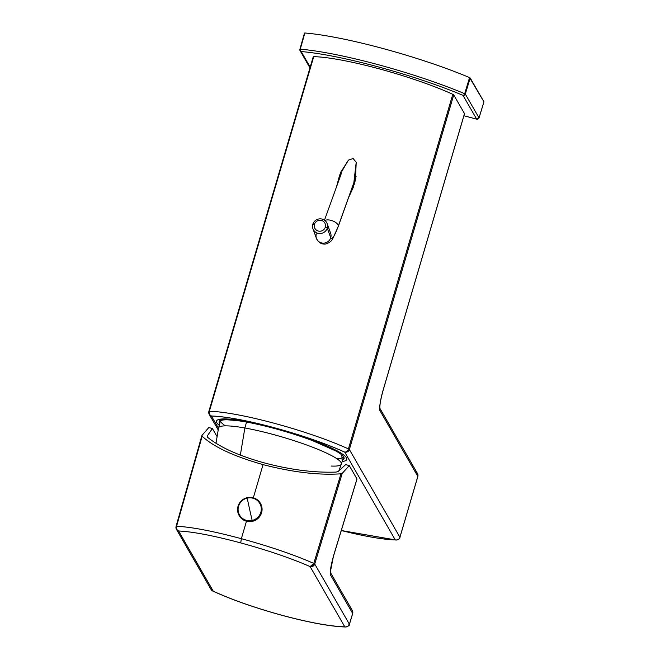 <?xml version="1.0" encoding="UTF-8"?>
<svg xmlns="http://www.w3.org/2000/svg" width="660" height="660" viewBox="0 0 660 660"><rect width="100%" height="100%" fill="white"/><g stroke="black" fill="none" stroke-linecap="round" stroke-linejoin="round"><path stroke-width="0.99" d="M345.675 464.615L338.052 471.545L336.039 472.09L338.052 471.545L345.675 464.615L349.28 465.589L342.21 473.41L340.972 473.806C318.73 475.348 292.76 472.288 263.051 464.623C233.879 456.349 213.584 446.878 202.158 436.219L201.968 435.435L208.799 427.556L212.404 428.53L207.174 436.111L207.636 437.324C219.978 447.332 238.945 455.879 264.528 462.957C290.334 469.788 314.168 472.832 336.039 472.09C314.168 472.832 290.334 469.788 264.528 462.957C238.945 455.879 219.978 447.332 207.636 437.324L207.174 436.111L212.404 428.53L208.799 427.556L201.968 435.435L176.558 526.259L202.158 436.219C213.584 446.878 233.879 456.349 263.051 464.623C292.76 472.288 318.73 475.348 340.972 473.806L313.78 563.409C293.873 554.681 269.726 546.447 241.354 538.684L246.469 521.235L241.354 538.684C213.147 531.127 191.548 526.985 176.558 526.259A3.77 3.3 91.9 0 0 178.596 530.986L213.279 591.212A3.77 3.688 150.1 0 1 211.093 589.52A3.77 3.688 -29.9 0 0 213.279 591.212L178.596 530.986A3.77 3.688 150.1 0 1 176.418 529.295A3.77 3.688 -29.9 0 0 178.596 530.986C176.798 530.054 176.113 528.479 176.558 526.259C191.548 526.985 213.147 531.127 241.354 538.684C269.726 546.447 293.865 554.681 313.78 563.409L340.972 473.806L342.21 473.41L314.729 564.003L313.78 563.409L310.117 566.593C291.027 558.236 267.894 550.349 240.702 542.908L241.354 538.684L240.702 542.908C213.667 535.664 192.968 531.688 178.596 530.986C192.968 531.688 213.667 535.664 240.702 542.908C267.894 550.349 291.027 558.236 310.117 566.593A3.77 2.632 -65.9 0 0 313.78 563.409L314.729 564.003L342.21 473.41L349.28 465.589L345.675 464.615M216.777 436.136L212.404 428.53L216.777 436.136M356.969 478.954L349.28 465.589L356.969 478.954L334.141 553.748C330.924 564.869 329.752 571.997 330.611 575.149L352.663 613.445L349.404 624.236L314.729 564.003A3.77 3.688 150.1 0 1 310.117 566.593A3.77 3.688 -29.9 0 0 314.729 564.003L349.404 624.236L352.663 613.445L330.611 575.149C329.752 571.997 330.924 564.869 334.141 553.748L356.928 479.111M253.333 497.797L263.051 464.623L253.333 497.797M201.968 435.435L202.158 436.219M330.487 572.657L330.611 575.149A3.77 3.688 -29.9 0 0 330.487 572.657M352.663 613.445L352.663 613.445A3.77 3.688 -29.9 0 0 352.341 610.558A3.77 3.688 150.1 0 1 352.663 613.445L352.168 613.627M282.596 615.45L282.447 615.409C309.325 622.562 330.107 626.365 344.792 626.818L345.741 627A3.77 3.267 -88.9 0 1 344.792 626.818A3.77 3.688 -29.9 0 0 349.404 624.236A3.77 3.688 150.1 0 1 344.792 626.818L310.117 566.593L344.792 626.818C330.107 626.365 309.325 622.562 282.447 615.409C255.445 607.976 232.394 599.907 213.279 591.212A3.77 2.582 114.7 0 1 212.784 591.063A3.77 2.582 114.7 0 1 212.471 590.873M176.08 526.465L176.558 526.259L176.08 526.465A3.77 3.688 -29.9 0 0 176.418 529.295L211.093 589.52L213.279 591.212C232.394 599.907 255.445 607.976 282.447 615.409M356.994 479.044L333.374 556.512L330.289 572.261L352.341 610.558A3.77 3.688 -29.9 0 0 350.13 608.858M349.404 624.236L348.909 624.409L349.404 624.236M247.145 497.673A12.259 11.995 150.1 0 0 239.143 515.526L239.25 515.716A12.259 11.995 -29.9 0 0 252.483 521.326A12.259 11.995 -29.9 0 0 260.452 503.382A12.259 11.995 150.1 0 1 252.483 521.326L252.376 521.136A12.259 11.995 -29.9 0 0 260.395 503.283A12.259 11.995 -29.9 0 0 247.162 497.665L247.211 498.11A11.665 11.41 -29.9 0 0 238.359 511.937A11.665 11.41 -29.9 0 0 252.169 520.435L252.376 521.136A12.259 11.995 150.1 0 1 239.143 515.526A12.259 11.995 -29.9 0 0 252.376 521.136L252.483 521.326A12.259 11.995 150.1 0 1 239.192 515.617M252.169 520.435A11.665 11.41 -29.9 0 0 261.022 506.608A11.665 11.41 -29.9 0 0 247.211 498.11L247.162 497.665A12.259 11.995 150.1 0 1 260.395 503.283A12.259 11.995 150.1 0 1 252.376 521.136L252.169 520.435A11.665 11.41 150.1 0 1 238.359 511.937A11.665 11.41 150.1 0 1 247.211 498.11A56.595 3.432 76.8 0 0 249.562 509.05A56.595 3.432 76.8 0 0 252.169 520.435A56.595 3.432 -103.2 0 1 249.562 509.05A56.595 3.432 -103.2 0 1 247.211 498.11A11.665 11.41 150.1 0 1 261.022 506.608A11.665 11.41 150.1 0 1 252.169 520.435L252.169 520.435M354.445 183.876L351.186 190.443L354.445 183.868M339.042 179.569L340.915 171.823L339.042 179.569M324.489 220.184L341.665 172.582M356.07 176.484L338.308 226.05A26.417 3.91 -74.9 0 1 330.734 237.765A7.549 7.301 -19.9 0 0 330.627 233.236A7.549 7.301 160.1 0 1 330.734 237.765A26.417 3.91 105.1 0 0 338.308 226.05A7.549 3.547 19.7 0 1 338.2 226.644A7.549 3.547 -160.3 0 0 338.308 226.05A7.549 3.547 -160.3 0 0 333.019 221.034A7.549 3.547 -160.3 0 0 324.918 220.506A7.549 3.547 19.7 0 1 333.019 221.034A7.549 3.547 19.7 0 1 338.308 226.05L356.07 176.484L338.2 226.644L332.838 238.557C331.452 241.362 328.927 243.202 325.264 244.084C321.337 244.332 318.392 242.434 316.437 238.384A7.549 7.301 -19.9 0 0 330.734 237.765L327.245 228.137A7.549 7.301 -19.9 0 0 319.861 218.856A7.549 7.301 -19.9 0 0 312.947 228.756A7.549 7.301 -19.9 0 0 327.245 228.137L330.734 237.765A7.549 7.301 160.1 0 1 316.437 238.384A7.549 7.301 -19.9 0 1 316.33 233.863M483.945 101.871L479.036 117.942L483.937 101.822L469.565 77.591A118.668 17.127 -163.6 0 0 383.377 48.634A118.668 17.127 -163.6 0 0 304.862 33L300.259 49.186L304.862 33A118.668 17.127 16.4 0 1 383.377 48.634A118.668 17.127 16.4 0 1 469.565 77.591L464.681 93.703A118.519 17.11 -163.6 0 0 300.259 49.186A1.889 1.534 94.7 0 0 301.183 51.546L310.175 67.171L301.183 51.546A116.63 16.838 16.4 0 1 462.99 95.353L476.702 119.18A1.889 1.848 -29.9 0 0 479.028 117.892L465.308 94.066L470.192 77.962L483.937 101.822L479.003 117.975M463.922 115.714L476.702 119.18L463.922 115.714M299.904 49.285L299.904 49.285A1.889 1.848 -29.9 0 0 300.069 50.696A1.889 1.848 150.1 0 1 299.904 49.285L304.862 33M304.491 33.058L299.896 49.236L300.069 50.696A1.889 1.848 -29.9 0 0 301.183 51.546A1.889 1.848 150.1 0 1 300.069 50.696L309.969 67.881M476.784 119.196L463.922 115.739M208.89 411.469A3.77 3.688 -29.9 0 0 211.431 416.031L218.468 428.241L211.431 416.031C225.984 416.526 246.988 420.436 274.445 427.762C302.041 435.344 325.462 443.454 344.71 452.108A3.77 3.688 -29.9 0 0 349.363 449.501A3.77 0.544 -163.6 0 0 348.43 448.907L452.793 94.314A90.601 13.076 -163.6 0 0 379.467 68.912A90.601 13.076 16.4 0 1 452.793 94.314A3.77 0.544 16.4 0 1 453.725 94.908L464.5 113.611L383.328 389.408A3.77 0.544 16.4 0 1 383.344 389.499A3.77 0.544 -163.6 0 0 383.328 389.408L464.5 113.611A3.77 0.544 16.4 0 1 464.516 113.701A3.77 0.544 16.4 0 1 464.45 113.767A3.77 0.544 -163.6 0 0 464.5 113.611L453.725 94.908A3.77 0.544 -163.6 0 0 452.793 94.314L348.43 448.907A3.77 0.544 16.4 0 1 349.363 449.501C349.503 450.97 347.952 451.844 344.71 452.108A3.77 2.632 -65.4 0 0 348.43 448.907A90.601 13.076 -163.6 0 0 209.36 411.262A3.77 0.544 -163.6 0 0 208.865 411.378A3.77 0.544 -163.6 0 0 208.89 411.469A3.77 0.544 16.4 0 1 208.865 411.378A3.77 0.544 16.4 0 1 209.36 411.262L313.723 56.661A3.77 0.544 -163.6 0 0 313.252 56.875A3.77 0.544 16.4 0 1 313.236 56.785A3.77 0.544 16.4 0 1 313.723 56.661A90.601 13.076 16.4 0 1 379.467 68.912A90.601 13.076 -163.6 0 0 313.723 56.661L209.36 411.262A90.601 13.076 16.4 0 1 348.43 448.907A3.77 2.632 114.6 0 1 344.71 452.108A86.831 12.532 -163.6 0 0 274.445 427.762A86.831 12.532 -163.6 0 0 211.431 416.031A3.77 3.3 -88.9 0 1 209.36 411.262A3.77 3.3 91.1 0 0 211.431 416.031L209.146 414.191M470.192 77.962L465.308 94.066L479.028 117.892A1.889 1.848 150.1 0 1 476.702 119.18L462.99 95.353A1.889 1.848 -29.9 0 0 465.308 94.066A1.889 1.848 150.1 0 1 462.99 95.353A116.63 16.838 -163.6 0 0 301.183 51.546A1.889 1.534 -85.3 0 1 300.259 49.186A118.519 17.11 16.4 0 1 464.681 93.703L469.565 77.591L470.192 77.962M464.681 93.703A1.889 1.147 112.8 0 1 462.99 95.353A1.889 1.147 -67.2 0 0 464.681 93.703L465.308 94.066M244.868 427.993A64.003 9.24 16.4 0 1 309.647 446.094A64.003 9.24 16.4 0 1 341.352 464.079A64.003 9.24 -163.6 0 0 309.647 446.094A64.003 9.24 -163.6 0 0 244.868 427.993L240.347 455.095L244.868 427.993L246.543 422.078L244.868 427.993A64.003 9.24 -163.6 0 0 218.551 427.936A64.003 9.24 16.4 0 1 244.868 427.993M331.089 466.034A64.003 9.24 -163.6 0 0 341.352 464.079L338.902 470.778M344.033 457.66A65.084 9.397 16.4 0 1 343.216 458.131A65.084 9.397 -163.6 0 0 344.033 457.66M220.209 421.93A65.084 9.397 16.4 0 1 219.772 421.088A65.084 9.397 -163.6 0 0 220.209 421.93M220.588 420.618A64.144 9.257 -163.6 0 0 224.994 425.617M337.202 458.642A64.144 9.257 -163.6 0 0 343.612 456.827M219.706 423.753A65.084 9.397 16.4 0 1 219.202 421.897A65.084 9.397 16.4 0 1 245.957 421.971A65.084 9.397 16.4 0 1 274.931 428.612A65.084 9.397 16.4 0 1 305.539 438.1A65.084 9.397 16.4 0 1 344.083 458.651A65.084 9.397 16.4 0 1 342.655 459.938A65.084 9.397 -163.6 0 0 305.539 438.1A65.084 9.397 -163.6 0 0 274.931 428.612A65.084 9.397 -163.6 0 0 245.957 421.971A65.084 9.397 -163.6 0 0 219.706 423.753M336.658 186.244L339.669 175.024L348.439 160.124L353.1 158.515L356.21 162.228L353.323 187.25L348.695 197.365L355.418 180.345L356.21 162.228L353.1 158.515L348.439 160.124L340.692 172.367L336.658 186.244M219.277 425.312A67.914 9.801 16.4 0 1 244.406 421.179A67.914 9.801 16.4 0 1 274.634 428.101A67.914 9.801 16.4 0 1 306.578 438.009A67.914 9.801 16.4 0 1 342.169 461.48L341.748 453.593L306.578 438.009L274.634 428.101L244.406 421.179L220.019 419.199L219.277 425.312M399.919 537.364A3.77 0.544 -163.6 0 0 399.902 537.273L349.363 449.501L453.725 94.908L349.363 449.501L399.902 537.273L417.821 476.388A3.77 0.544 16.4 0 1 417.846 476.479L399.919 537.364C400.307 538.312 399.077 539.212 396.231 540.07A3.77 3.3 -88.9 0 1 395.249 539.88L344.71 452.108L395.249 539.88L341.278 530.516A86.831 12.532 -163.6 0 0 395.249 539.88A3.77 3.688 -29.9 0 0 399.902 537.273A3.77 0.544 16.4 0 1 399.919 537.364A3.77 0.544 16.4 0 1 399.853 537.438M417.78 476.545A3.77 0.544 16.4 0 0 417.846 476.479A3.77 0.544 -163.6 0 0 417.821 476.388L380.003 410.701A3.77 3.688 -29.9 0 0 379.863 408.226A3.77 3.688 150.1 0 1 380.003 410.701A18.868 2.788 -74.9 0 1 383.328 389.408C380.242 400.488 379.137 407.583 380.003 410.701L417.821 476.388L399.902 537.273A3.77 3.688 150.1 0 1 395.249 539.88A3.77 3.3 91.1 0 0 396.223 540.07L341.269 530.549M383.278 389.565L383.278 389.565A3.77 0.544 16.4 0 0 383.344 389.499C380.795 398.739 379.64 405.017 379.879 408.325L417.491 473.525A3.77 3.688 -29.9 0 0 415.28 471.826M417.821 476.388A3.77 3.688 -29.9 0 0 417.491 473.525A3.77 3.688 150.1 0 1 417.821 476.388M327.245 228.137L325.281 227.197A5.659 5.478 -19.9 0 0 321.486 220.432A5.659 5.478 -19.9 0 0 314.474 224.276L312.832 224.235A7.549 7.301 160.1 0 1 322.187 219.112A7.549 7.301 160.1 0 1 327.245 228.137A7.549 7.301 160.1 0 1 317.889 233.252A7.549 7.301 160.1 0 1 312.832 224.235L314.474 224.276A5.659 5.478 -19.9 0 0 318.26 231.033A5.659 5.478 -19.9 0 0 325.281 227.197L327.245 228.137M314.474 224.276A5.659 5.478 160.1 0 1 321.486 220.432A5.659 5.478 160.1 0 1 325.281 227.197A5.659 5.478 160.1 0 1 318.26 231.033A5.659 5.478 160.1 0 1 314.474 224.276M176.418 529.295L176.055 526.375L201.877 435.592M212.784 591.063C232.13 599.866 255.37 608 282.513 615.466C309.499 622.669 330.569 626.513 345.741 627C348.546 626.183 349.775 625.292 349.429 624.319L352.688 613.528L352.341 610.558M239.143 515.526C235.851 507.037 238.524 501.08 247.153 497.656C252.862 496.642 257.276 498.523 260.395 503.283L260.502 503.473M479.036 117.942L476.743 119.204M220.63 420.387L218.551 427.936L215.993 443.314M343.695 456.613L341.352 464.079M218.08 429.726L209.22 414.332L208.865 411.378L313.236 56.785M464.516 113.701L383.344 389.499M417.846 476.479L417.491 473.525M327.129 223.608L330.627 233.236M312.947 228.756L316.437 238.384"/></g></svg>
